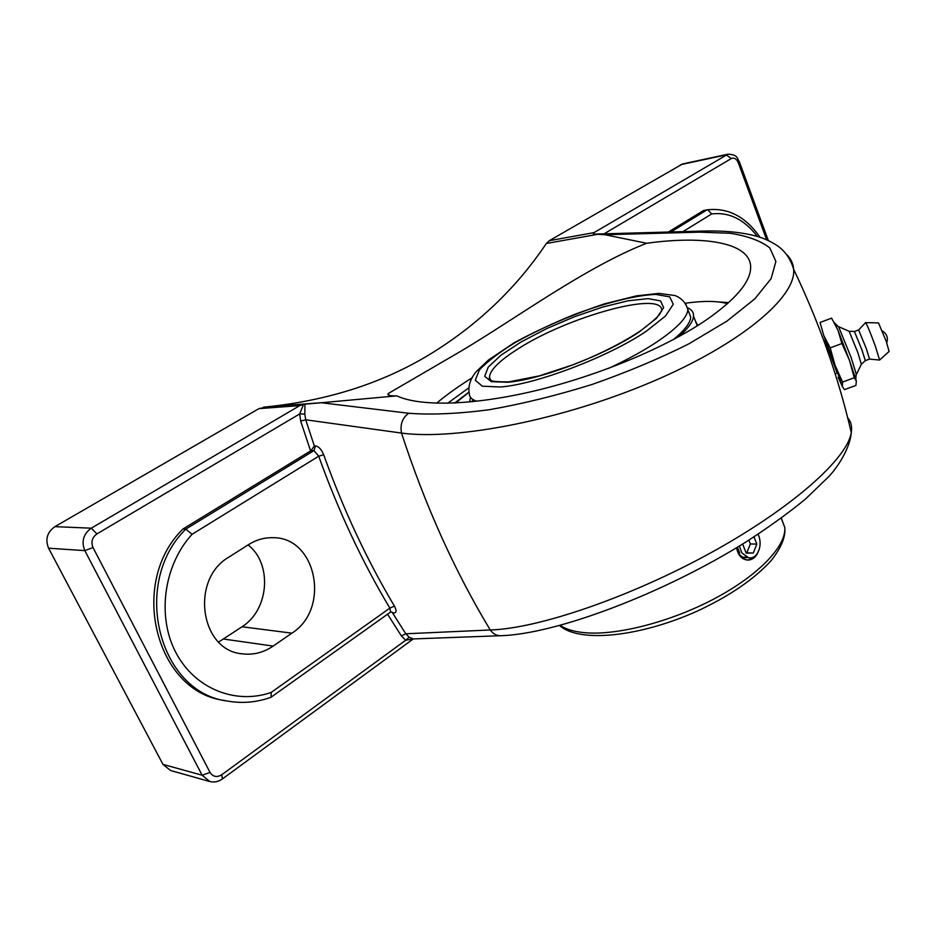 <?xml version="1.0" encoding="UTF-8"?>
<svg xmlns="http://www.w3.org/2000/svg" width="936" height="936" viewBox="0 0 936 936"><rect width="100%" height="100%" fill="white"/><g stroke="black" fill="none" stroke-linecap="round" stroke-linejoin="round"><path stroke-width="1.4" d="M304.925 404.141L303.498 404.375L299.695 413.934L304.832 414.028L304.925 404.141M387.562 614.192L401.368 635.895L405.686 640.236L221.738 774.751C216.895 777.64 212.999 776.868 210.038 772.422L93.015 547.548C90.804 542.002 92.102 537.451 96.923 533.918L299.695 413.934L300.678 421.106L305.698 419.784L304.832 414.028M224.769 700.514L224.745 700.502C155.821 692.324 128.01 582.847 182.894 529.039L310.939 450.707L314.344 445.981L305.698 419.784L401.509 433.075C456.546 440.517 562.758 419.819 652.135 381.736C741.441 343.781 796.384 296.899 793.658 269.334C793.26 263.788 791.014 258.933 786.93 254.791M310.939 450.707L313.993 450.602L318.696 456.218L323.68 454.756C321.457 449.339 318.72 446.402 315.467 445.945L314.344 445.981M390.593 612.039L389.856 608.119L271.183 692.429C235.579 704.937 194.431 688.685 175.64 652.123C156.698 615.712 164.034 564.771 192.102 534.269L318.696 456.218C338.563 511.349 362.279 561.986 389.856 608.119L394.419 606.083C366.994 560.114 343.418 509.664 323.68 454.756M271.183 692.429L271.124 697.168L390.792 611.898L393.682 613.01C396.571 612.893 396.805 610.588 394.419 606.083M390.839 611.875L393.682 613.01M401.368 635.895L405.791 633.777L392.523 612.893M413.478 638.914L405.686 640.236L409.161 637.252L405.791 633.777L490.265 629.975C454.919 571.592 425.33 505.955 401.509 433.075C399.953 424.534 402.351 417.924 408.669 413.256L321.305 402.749L304.937 404.153M222.277 779.021L413.209 638.995M500.386 635.731L413.326 638.925L409.161 637.252M248.52 544.635C256.125 539.861 264.151 537.556 272.587 537.697C316.567 536.679 330.829 608.809 291.892 633.157L273.148 646.086C263.601 652.556 253.363 655.142 242.459 653.855C200.07 650.859 189.961 579.091 229.063 557.014L248.52 544.635M192.102 534.269L185.773 529.144C130.794 583.116 158.664 692.921 227.705 701.099C242.33 703.626 256.698 702.386 270.832 697.355M182.894 529.039L185.773 529.144L313.993 450.602L315.467 445.945M602.398 233.871L595.53 234.07M668.386 232.023L703.65 210.448L707.031 209.839L670.925 231.952M682.999 231.625L711.664 213.946L707.639 209.734M593.775 234.129L604.913 234.725L699.555 232.151L730.057 233.263C747.536 235.954 760.781 240.833 769.802 247.923L775.897 261.425L771.1 278.682L754.79 298.876L727.05 321.036L689.036 343.758C659.318 358.675 626.898 372.271 591.786 384.556C556.44 395.53 522.23 403.931 489.118 409.746C457.985 413.806 431.18 414.976 408.669 413.256M96.923 533.918L91.295 528.185L54.908 526.652L258.921 408.634L299.777 405.616L303.498 404.375M682.578 163.952L549.268 240.692L546.343 243.477C516.216 288.3 477.395 325.248 429.881 354.334C383.198 382.719 329.238 400.187 267.988 406.727L258.921 408.634M321.305 402.749L396.759 395.858C389.598 396.01 386.779 395.226 388.323 393.494L461.261 350.977C516.684 318.041 585.538 267.169 646.636 243.266C706.212 235.018 751.433 243.126 750.649 267.883C750.181 282.45 735.134 299.976 705.533 320.463C665.063 347.829 598.549 375.582 535.883 390.605C473.195 405.616 420.217 406.821 396.759 395.858M646.636 243.266L604.913 234.725M847.712 417.889C851.058 421.645 852.24 426.524 851.257 432.514C847.536 458.371 792.57 507.721 711.454 552.439C630.185 597.308 537.966 628.664 490.265 629.975C493.015 633.801 496.478 635.72 500.643 635.72L500.678 635.72C555.808 634.187 663.133 593.763 745.536 542.248C768.093 527.717 788.065 513.326 805.451 499.075L828.816 476.564C837.158 467.801 850.122 448.519 851.257 432.514C838.422 377.091 819.222 322.698 793.658 269.334C790.721 259.272 785.398 251.468 777.687 245.922C770.141 241.008 762.547 237.627 754.907 235.802C740.317 232.069 722.92 230.49 702.725 231.075L699.555 232.151M454.662 403.042L468.948 392.09M739.288 161.612L739.335 161.752C736.913 158.371 738.141 154.592 727.951 154.194L594.009 232.631L593.377 233.824M54.908 526.652C47.139 532.221 45.033 539.417 48.59 548.203L162.969 764.384L170.539 770.503L209.488 781.443M218.638 642.049L242.05 626.769C269.229 609.687 272.493 563.811 248.087 544.904M825.33 340.996L837.158 373.113M856.194 374.014L851.093 357.388L838.75 327.073M836.012 325.646L834.935 323.283M861.366 364.198L857.75 352.392L849.151 331.297M869.497 359.108L865.297 360.652L862.033 350.158L854.416 331.496L858.628 329.928L866.291 348.578L869.521 359.096L879.583 360.044L875.488 346.589C870.515 332.912 867.216 324.921 865.589 322.616L858.686 329.928M889.095 351.48L886.158 341.113L878.483 322.908M831.577 318.158L838.001 330.268L841.909 343.524L849.408 360.208L854.275 377.746L856.381 381.174L855.902 385.445L844.494 389.645L842.283 386.357L842.611 382.04L835.123 365.496L830.185 347.888L823.785 335.556L820.041 322.475L831.577 318.158M830.185 347.888L841.909 343.524M842.611 382.04L854.275 377.746M856.381 381.174L849.408 360.208L838.001 330.268L833.824 321.832M838.153 377.337L842.283 386.357L835.123 365.496L823.785 335.556M855.785 379.127L854.931 376.307M472.341 400.608L472.458 401.719M673.522 339.499C684.567 330.361 690.312 322.897 690.745 317.117L688.44 311.185M678.834 336.644C688.241 328.349 693.155 321.528 693.541 316.169C693.751 312.484 691.844 309.722 687.831 307.909M470.48 397.262L469.626 402M727.471 303.673C717.666 300.83 703.591 300.69 685.269 303.241M468.959 392.184L455.692 402.995M697.811 325.506L695.483 321.188M755.925 555.259L752.006 558.839L747.548 560.056C741.71 559.447 738.059 555.352 736.573 547.747C738.434 555.352 742.201 559.459 747.899 560.067C751.549 560.009 754.603 558.09 757.06 554.311L757.376 553.398M712.495 301.486L728.653 302.62M758.137 534.175L759.47 537.861M759.283 549.139L757.06 554.311M743.874 557.446L745.606 556.838M738.492 553.246C740.984 556.709 743.956 558.16 747.443 557.587M758.113 534.187C760.991 540.821 760.757 547.209 757.388 553.375C754.954 556.99 752.017 558.464 748.578 557.774L741.768 552.837L739.721 547.022M754.006 536.866L756.85 544.097L750.356 543.945L748.858 540.154M756.85 544.097L753.269 553.036L746.156 553.094L742.657 544.027M737.416 547.232L739.662 552.907M746.074 552.86L746.776 552.86L750.356 543.945M753.269 553.036L746.776 552.86M300.678 421.106L310.6 450.906M210.038 772.422L202.141 775.23L209.886 781.56C214.356 782.601 218.544 781.7 222.464 778.869L221.738 774.751M711.664 213.946C729.027 211.852 744.284 219.375 757.435 236.516M93.015 547.548L84.837 550.625C81.175 541.476 83.327 534 91.295 528.185L299.777 405.616M311.559 403.521L263.73 407.113M546.343 243.477L598.537 234.164M447.619 403.264L468.725 387.902M471.791 377.98C458.102 386.568 446.355 394.992 436.562 403.217M48.59 548.203L84.837 550.625L202.141 775.23L162.969 764.384M768.339 240.552L739.335 161.752L738.258 162.677L766.666 239.815M680.718 164.654L726.277 154.873L731.273 158.57C734.152 157.365 736.48 158.734 738.258 162.677M604.083 233.824L731.273 158.57M594.009 232.631L549.268 240.692M273.148 646.086L223.739 639.066M291.892 633.157L242.05 626.769M781.326 518.099L784.801 527.53C786.334 545.992 758.897 575.043 715.081 598.361C671.346 621.679 617.339 635.649 584.977 632.724C574.224 631.753 565.987 629.308 560.278 625.377M608.646 368.351C628.243 359.237 644.939 350.017 658.71 340.704C677.43 327.775 687.164 317.48 687.902 309.793L685.842 304.153M690.745 317.117L687.902 309.793C685.924 302.784 681.572 298.022 674.868 295.507L658.85 293.413L636.468 295.87L604.328 303.884C570.691 315.327 540.563 328.337 513.958 342.892L488.58 359.904L476.061 371.803C470.246 379.103 467.965 386.334 469.252 393.506C469.357 397.098 471.861 399.684 476.763 401.263M517.234 349.397C567.263 316.59 664.759 289.633 661.658 311.126C658.862 313.279 664.946 312.097 641.534 330.104C627.389 339.745 609.652 349.222 588.323 358.558L572.656 364.9L539.042 375.944L508.634 381.876C480.882 382.157 491.435 377.489 489.446 377.149C490.031 370.094 499.297 360.851 517.234 349.397M490.253 379.922L489.446 377.149L490.792 380.285M507.569 382.262C539.744 379.969 605.604 354.873 639.241 331.894L656.405 318.38L663.636 307.687L660.582 300.924L648.133 298.619L628.033 300.807L602.632 307.066L574.54 316.696L546.46 328.7L521.083 341.968L500.935 355.212L488.241 367.111L484.708 376.307L491.224 381.642L507.569 382.262M500.292 386.977L482.309 386.194L475.289 380.203L479.372 369.966C487.282 361.471 499.414 352.228 515.783 342.213C533.871 332.233 553.48 322.967 574.622 314.414C606.317 302.585 635.848 295.214 655.797 294.407L669.708 296.864L673.277 304.27L665.438 316.075L646.519 331.051C609.301 356.581 535.79 384.579 500.292 386.977M702.55 231.087L595.588 234.07M263.613 407.125L311.033 403.568M759.997 237.311C745.746 216.661 728.114 207.499 707.101 209.828M388.311 393.494L389.154 395.355M682.391 163.987L727.951 154.194M242.459 653.855L240.868 653.609M267.988 406.727L326.442 402.328M835.181 373.85L837.182 373.101M823.879 340.786L824.967 340.376M886.766 342.845C888.322 337.744 886.848 333.789 882.332 330.97M839.487 327.799L835.076 323.423M849.315 331.367L838.937 326.804M854.451 331.496L849.209 331.262M878.53 322.908L865.589 322.616M854.919 376.132L855.059 378.565M836.129 325.81L835.649 325.166M889.188 351.398L879.583 360.044M865.32 360.582L861.506 364.174M861.483 363.964L856.604 374.131M856.3 372.832L855.797 378.951M697.285 325.833L693.541 316.169M559.588 625.564C579.665 643.254 639.627 636.843 696.817 611.325C729.717 596.021 754.673 578.916 771.685 560.02C783.303 544.846 785.561 534.76 784.801 527.53L781.209 518.181"/></g></svg>
